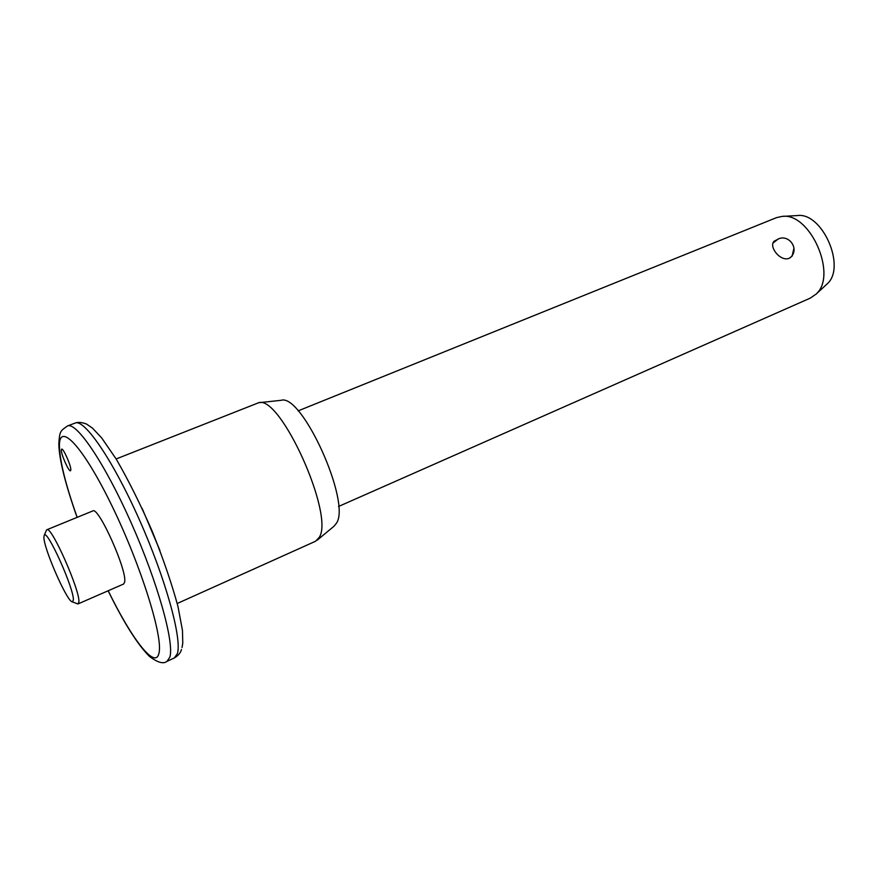 <?xml version="1.0" encoding="UTF-8"?>
<svg xmlns="http://www.w3.org/2000/svg" width="878" height="878" viewBox="0 0 878 878"><rect width="100%" height="100%" fill="white"/><g stroke="black" fill="none" stroke-linecap="round" stroke-linejoin="round"><path stroke-width="1.32" d="M70.833 469.917L70.514 470.795C68.89 472.002 61.054 454.354 61.317 450.085L61.636 449.152C63.238 447.879 71.184 465.812 70.833 469.917M73.335 600.19C74.575 589.742 46.863 528.095 44.229 535.306L43.9 537.193C43.582 548.3 67.233 602.165 72.336 601.869L73.335 600.19M46.293 530.564L46.874 529.741C51.231 525.296 80.403 591.113 78.866 602.056L78.164 603.855L77.242 603.713M793.964 248.079L792.099 256.167L789.3 258.22C780.838 262.16 768.535 247.058 774.001 241.307L778.929 238.717M78.164 603.855L123.655 584.013L124.643 582.103C127.431 570.766 98.402 506.035 92.805 510.941L46.874 529.741M177.224 603.493L315.52 541.265L319.285 537.314C334.584 514.738 280.247 394.65 258.67 402.728L116.137 458.964M317.232 540.157L334.112 526.141L336.526 523.101C351.211 501.843 301.802 392.96 281.048 400.324L259.01 402.695M338.546 506.474L810.295 298.114L816.145 294.042C837.853 275.187 810.076 212.081 782.024 216.416L776.459 217.656L298.136 410.871M815.662 294.514L827.208 283.846C846.524 267.022 822.192 211.785 797.191 215.571L782.485 216.383M108.203 590.751C131.459 638.547 155.197 669.815 158.885 653.473C163.571 637.966 141.237 565.97 112.022 505.991C82.872 445.804 58.903 421.089 59.419 446.134C59.869 461.543 65.784 485.282 77.176 517.34M75.19 423.031L67.573 425.929C76.551 421.725 104.811 463.354 131.217 522.904C157.678 582.377 174.426 642.498 169.86 657.15L166.963 661.386L174.349 657.94L177.367 653.649C182.196 638.899 165.712 578.832 139.284 519.535C112.922 460.149 84.442 418.729 75.19 423.031C77.922 421.945 81.687 422.274 86.472 424.019L92.508 428.146L101.738 438.001L116.247 459.15C128.375 480.079 140.381 504.159 152.267 531.388C163.286 558.858 171.868 583.947 178.014 606.654L182.459 630.459L182.778 642.992L182.042 647.547M142.137 508.395L159.895 550.396M44.229 535.306L46.523 530.027M67.573 425.929C60.483 430.977 59.66 430.615 58.815 444.016C59.199 459.567 65.29 484.019 77.099 517.372M181.472 649.5C180.616 652.837 178.245 655.657 174.349 657.94M108.126 590.784C123.941 622.952 137.736 644.847 149.523 656.459C157.59 662.55 163.407 664.196 166.963 661.386M72.336 601.869L77.703 603.888M791.166 256.782C799.276 248.342 788.806 234.02 778.182 238.992L773.024 243.074M790.2 257.77L790.935 257.034"/></g></svg>
